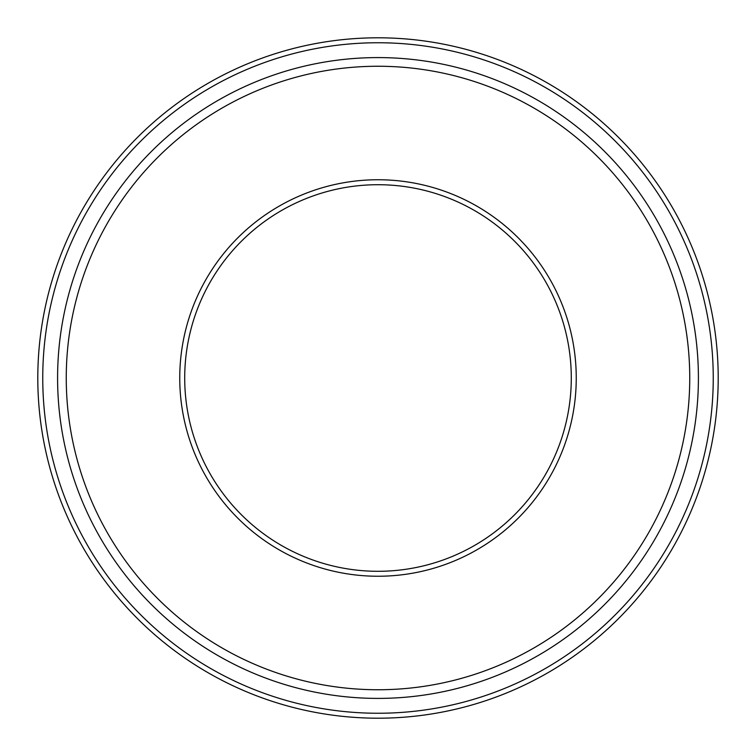 <?xml version="1.0" encoding="UTF-8"?>
<svg xmlns="http://www.w3.org/2000/svg" width="756" height="756" viewBox="0 0 756 756"><rect width="100%" height="100%" fill="white"/><g stroke="black" fill="none" stroke-linecap="round" stroke-linejoin="round"><path stroke-width="1.13" d="M378 698.402A320.402 320.402 0 0 0 655.48 217.794A320.402 320.402 0 0 0 100.52 217.794A320.402 320.402 0 0 0 378 698.402M378 718.2A340.2 340.2 0 0 0 672.623 207.9A340.2 340.2 0 0 0 83.377 207.9A340.2 340.2 0 0 0 378 718.2M378 571.3A193.3 193.3 0 0 0 545.397 281.355A193.3 193.3 0 0 0 210.603 281.355A193.3 193.3 0 0 0 378 571.3M378 576.242A198.242 198.242 0 0 0 549.688 278.879A198.242 198.242 0 0 0 206.312 278.879A198.242 198.242 0 0 0 378 576.242M378 689.746A311.746 311.746 0 0 0 647.977 222.122A311.746 311.746 0 0 0 108.023 222.122A311.746 311.746 0 0 0 378 689.746M378 713.248A335.248 335.248 0 0 0 668.332 210.376A335.248 335.248 0 0 0 87.668 210.376A335.248 335.248 0 0 0 378 713.248"/></g></svg>
